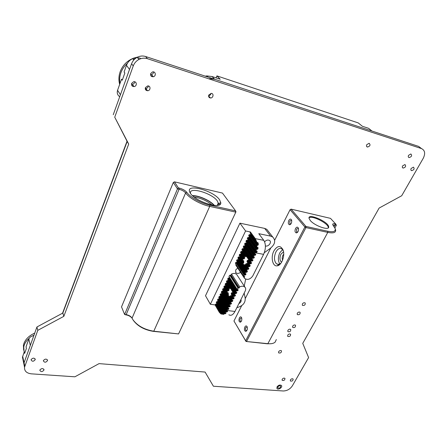 <?xml version="1.0" encoding="UTF-8"?>
<svg xmlns="http://www.w3.org/2000/svg" width="447" height="447" viewBox="0 0 447 447"><rect width="100%" height="100%" fill="white"/><g stroke="black" fill="none" stroke-linecap="round" stroke-linejoin="round"><path stroke-width="0.67" d="M283.225 390.98L213.403 386.23L205.095 372.06L99.05 363.623L74.895 376.804L31.346 373.843C26.507 373.211 24.244 370.982 24.557 367.155L37.771 330.355L63.826 316.336L128.702 144.085L114.739 117.203L133.24 65.96C134.323 63.094 136.218 60.932 138.916 59.468C141.716 58.06 144.549 57.803 147.404 58.686L421.487 148.583C424.968 150.298 425.55 153.544 423.231 158.322L401.702 195.747L379.134 208.056L302.748 343.352L308.609 357.583L292.338 385.873C290.058 389.197 287.024 390.896 283.225 390.98M24.803 366.272L24.06 362.78L23.82 363.657L24.529 367.328L23.82 363.657L24.06 362.78L36.933 326.975L37.771 330.355M114.739 117.203L127.171 141.498L62.843 313.045L36.933 326.975M62.843 313.045L63.826 316.336M113.253 114.711L131.58 63.742C132.653 60.898 134.53 58.747 137.212 57.289C139.995 55.897 142.805 55.64 145.649 56.523L418.638 146.409L421.487 148.583M127.171 141.498L128.702 144.085M277.023 386.873C278.593 385.012 280.085 384.571 281.504 385.554C282.867 387.303 278.056 390.387 276.933 388.488L277.023 386.873C278.593 385.012 280.085 384.571 281.504 385.554C282.867 387.303 278.056 390.387 276.933 388.488L277.023 386.873M411.139 168.474L413.447 167.15C414.715 168.754 414.106 169.916 411.626 170.642C410.776 170.307 410.614 169.586 411.139 168.474M290.394 379.911C291.349 378.765 292.271 378.486 293.148 379.067C293.036 380.799 292.098 381.436 290.349 380.961L290.394 379.911M292.662 326.165C293.595 324.975 294.545 324.662 295.512 325.232C295.629 327.126 294.685 327.869 292.684 327.45L292.662 326.165M287.717 335.161C288.661 333.965 289.617 333.658 290.578 334.25C290.634 336.133 289.684 336.848 287.723 336.395L287.717 335.161M278.621 351.7C279.587 350.498 280.548 350.208 281.498 350.834C281.454 352.694 280.487 353.37 278.598 352.856L278.621 351.7M302.351 303.96C303.25 302.775 304.195 302.451 305.184 302.977C305.446 304.893 304.524 305.692 302.418 305.374L302.351 303.96M402.613 165.882L404.943 164.546C406.245 166.167 405.641 167.34 403.127 168.078C402.261 167.737 402.093 167.005 402.613 165.882M282.18 379.263C283.152 378.101 284.085 377.821 284.979 378.43C284.84 380.19 283.89 380.816 282.13 380.308L282.18 379.263M287.868 330.389C288.812 329.193 289.768 328.886 290.74 329.473C290.818 331.372 289.868 332.099 287.879 331.652L287.868 330.389M297.249 313.274L297.294 314.627C299.361 314.995 300.295 314.224 300.099 312.313C299.116 311.76 298.166 312.084 297.249 313.274M408.569 155.327L410.86 153.975C412.235 155.556 411.653 156.757 409.122 157.579C408.217 157.255 408.033 156.5 408.569 155.327M366.752 144.683L369.127 143.28C370.686 144.934 370.133 146.191 367.462 147.057C366.462 146.717 366.227 145.923 366.752 144.683M131.597 83.433L133.636 81.728C136.933 81.058 137.285 86.405 133.977 86.573C132.027 86.416 131.234 85.371 131.597 83.433M39.895 369.954C41.722 368.121 43.096 368.116 44.013 369.943C42.359 372.055 40.962 372.15 39.822 370.233L39.895 369.954M208.783 95.038L211.18 93.389C214.124 93.328 213.314 98.239 210.436 97.982C208.883 97.669 208.33 96.692 208.783 95.038M150.645 73.615L152.477 71.956C155.651 71.023 156.444 76.241 153.22 76.75C151.142 76.755 150.281 75.711 150.645 73.615M43.426 360.511C45.259 358.662 46.639 358.662 47.566 360.511C45.918 362.657 44.51 362.752 43.348 360.807L43.426 360.511M145.409 87.634L147.666 85.919C150.907 85.567 150.723 90.819 147.516 90.735C145.728 90.473 145.024 89.445 145.409 87.634M31.128 359.544C32.994 357.695 34.363 357.717 35.246 359.617C33.519 361.696 32.123 361.752 31.066 359.768L31.128 359.544M277.85 386.934C278.833 385.767 279.766 385.493 280.649 386.113C280.476 387.862 279.52 388.471 277.794 387.94L277.85 386.934M134.731 81.779C134.547 83.187 133.748 84.014 132.34 84.254L131.446 84.165M211.023 93.389C210.744 94.747 209.939 95.518 208.604 95.708M153.589 71.922C153.483 73.28 152.773 74.141 151.455 74.504L150.483 74.493M148.37 85.964C148.141 87.439 147.287 88.255 145.806 88.411L145.253 88.355M335.725 224.02L335.11 223.874C333.322 223.506 332.523 223.779 332.724 224.701L335.166 228.613C335.831 231.44 333.361 232.323 327.763 231.255L305.944 226.428L304.899 226.998L290.081 209.682L291.092 209.135L330.484 218.354L335.725 224.02L336.356 225.243L335.121 224.964L333.049 225.31M335.373 229.182L335.669 230.283C335.742 232.731 333.11 233.435 327.774 232.39L305.949 227.584L305.944 226.428L291.092 209.135L290.081 209.682L274.665 240.251M334.898 227.936L336.356 225.243M276.33 339.536L275.184 342.061C273.698 343.475 271.251 344.011 267.854 343.676L246.006 341.463L233.949 321.007L245.666 340.787L246.615 341.357L305.949 227.584L304.899 226.998L245.666 340.787L246.006 341.463L267.228 343.782L270.977 343.726M270.742 248.035L245.291 298.512M241.676 305.681L233.949 321.007M288.801 220.46C287.935 222.919 288.237 224.355 289.695 224.768C291.31 224.042 291.947 222.5 291.617 220.131C290.852 218.644 289.913 218.756 288.801 220.46M273.916 250.901C270.491 257.187 272.586 266.853 277.257 265.82C281.632 265.451 285.303 255.522 283.068 249.979C280.465 245.152 277.408 245.459 273.916 250.901M295.523 228.518C294.629 231.049 294.953 232.518 296.49 232.926C298.115 232.2 298.764 230.641 298.434 228.261C297.646 226.702 296.674 226.791 295.523 228.518M244.872 326.947C244.056 329.54 244.403 331.009 245.9 331.356C247.286 330.417 247.694 328.863 247.113 326.69C246.42 325.584 245.677 325.667 244.872 326.947M239.396 317.895C238.597 320.415 238.916 321.857 240.352 322.209C241.726 321.287 242.134 319.75 241.57 317.593C240.899 316.532 240.173 316.632 239.396 317.895M291.718 220.539L291.461 220.209L289.812 221.025L289.919 223.93L290.952 223.891M283.309 250.739L282.012 249.001C279.833 247.672 277.794 248.677 275.883 252.024C273.799 257.137 274.022 261.093 276.553 263.903L278.688 264.451L280.934 263.21M298.529 228.668L298.244 228.288L296.551 229.093L296.674 232.066L297.791 231.993M247.258 327.064L245.816 327.511C245.302 328.852 245.386 329.875 246.073 330.584L246.856 330.506M241.715 317.973L240.324 318.448C239.821 319.767 239.899 320.767 240.559 321.454L241.285 321.393M282.616 249.599L279.811 252.778C277.894 257.221 277.917 260.964 279.867 264.021M283.543 251.823L280.906 254.22C279.464 257.818 279.677 260.506 281.549 262.288M283.722 254.203L282.884 255.349C282.096 257.07 281.996 258.668 282.593 260.137M328.294 227.841L328.294 227.473C328.266 223.265 311.503 214.923 309.011 217.868M310.279 220.5C314.772 226.003 329.674 231.049 328.668 226.78C328.511 221.79 307.922 212.839 309.017 218.265L310.279 220.5M131.994 318.068C130.451 316.314 128.345 315.23 125.674 314.811L124.607 314.47L126.166 314.654C128.68 315.074 130.569 316.113 131.82 317.772L132.893 319.689C137.48 325.829 144.442 329.668 153.785 331.21L178.571 333.92L153.254 331.344L153.785 331.21L209.716 206.397L235.541 212.085L235.569 210.861L222.477 193.082L174.464 181.845L178.342 187.852L179.152 188.042C182.611 188.975 185.147 190.394 186.762 192.294C189.863 196.982 200.921 203.296 209.755 205.145L235.569 210.861L235.971 211.8L178.571 333.92L235.971 211.8M178.342 187.852L177.47 188.902L173.33 182.449L121.517 306.882L124.607 314.47L177.47 188.902L179.102 189.271C182.063 190.076 184.237 191.288 185.617 192.92C188.857 197.842 200.452 204.469 209.716 206.397L209.755 205.145M133.184 320.125L133.335 320.359C137.71 326.215 144.347 329.875 153.254 331.344M173.33 182.449L174.464 181.845M219.622 199.865C213.593 190.483 185.013 182.907 189.846 192.255C193.076 200.764 221.796 210.358 220.779 202.72L219.622 199.865M218.382 203.843L218.013 203.664M217.711 204.324L218.605 204.525M217.315 205.397L218.404 203.614L217.393 201.061C212.42 193.21 188.517 186.215 190.523 193.406M214.359 205.413C210.369 200.58 198.775 195.384 192.501 195.63M212.18 205.117C206.933 200.77 200.938 198.082 194.188 197.071M213.951 205.374C210.124 200.697 198.854 195.646 192.808 195.915M119.718 96.731C117.505 95.15 116.784 93.004 117.561 90.3L121.534 79.169L122.266 80.236L124.842 73.023L124.098 71.978L126.479 65.301C127.635 62.245 129.703 60.021 132.675 58.635L136.475 57.708M117.561 90.3L120.444 94.719L129.524 69.464L126.479 65.301M152.399 75.705L151.555 75.951M133.24 85.533L132.267 85.712M140.33 58.199L137.531 57.697M33.816 335.647C31.312 336.043 29.653 337.178 28.831 339.049L26.049 346.844L26.401 348.442L24.635 353.381L24.289 351.778L22.445 357.159L23.244 360.958M22.68 356.287L24.06 362.78L30.29 345.447L28.831 339.049M24.836 352.817L24.289 351.778M146.661 89.573L145.588 89.702M146.225 88.981L145.309 89.031M24.149 352.163L23.752 346.9L24.239 345.09C25.161 342.558 26.831 340.262 29.256 338.206M32.62 335.887L33.989 335.172M23.657 350.13L23.412 345.324L23.898 343.519C25.63 339.033 29.239 335.568 34.726 333.121M119.958 83.583C119.321 79.979 119.623 76.387 120.874 72.794C122.227 69.056 124.428 65.854 127.484 63.2M133.368 59.54L134.486 59.105M119.679 84.366C118.533 80.22 118.69 76.018 120.154 71.766C122.646 65.228 127.166 60.675 133.72 58.11L137.609 57.093M62.552 313.202L127.021 141.207M216.102 77.873L216.929 75.889L220.209 79.231L212.04 76.532L206.883 75.917L205.229 76.141M216.929 75.889L358.231 122.908L362.366 126.266L368.585 128.323L371.971 131.044L214.666 79.248L209.47 78.644M208.855 97.038L209.459 96.898M236.876 307.637C242.721 306.1 245.498 302.932 245.202 298.143L244.174 293.081M236.089 264.63L235.82 265.188L244.582 278.414C247.498 280.224 250.219 279.403 252.762 275.961L263.596 254.354C265.931 248.834 265.993 244.168 263.786 240.346L258.791 233.686L270.608 236.117L272.754 237.039C275.933 240.542 275.117 244.308 270.301 248.342L264.3 252.723M245.682 279.157L244.224 286.041M268.407 231.417L266.792 229.322L264.663 228.4L239.922 223.17L245.593 230.976L250.404 231.965L250.113 233.043L256.785 242.145M235.82 265.188L236.061 265.552M235.681 262.439L244.068 275.089L245.191 275.073L236.781 262.428L235.681 262.439L235.457 263.674L243.833 276.341L244.665 276.531L244.185 277.866M236.781 262.428L237.363 262.015M245.191 275.073L246.062 274.095L245.012 273.486L245.325 272.469L246.565 272.301L238.106 259.701L236.893 259.852L236.592 260.864L244.967 273.419M238.106 259.701L238.692 259.277M263.786 240.346L255.315 238.648L256.93 242.347L257.941 242.665L258.249 243.386L258.332 244.699L257.98 245.235L257.265 245.096L256.807 246.694L256.964 247.208L257.953 247.487L257.913 248.94L256.265 249.571L256.097 250.845L257.086 251.113L257.159 251.516L256.852 252.287L255.081 252.751L254.729 253.466L254.773 253.829L255.757 254.086L255.449 255.159L254.203 255.315L253.32 256.315L253.36 256.667L254.354 256.93L254.041 257.997L252.264 258.444L251.918 259.148L251.957 259.5L252.952 259.763L252.639 260.819L251.398 260.981L250.521 261.976L250.555 262.322L251.555 262.585L251.248 263.635L250.002 263.797L249.124 264.786L250.169 265.401L249.856 266.44L248.616 266.602L247.739 267.591L248.783 268.2L248.471 269.234L247.23 269.396L244.151 264.847L243.056 264.132L242.911 263.009L243.615 263.132L239.436 256.964L238.217 257.114L237.921 258.131L246.342 270.642M239.436 256.964L240.028 256.522M243.615 263.132L243.699 260.73L242.671 260.417L242.559 259.97L242.782 259.104L243.973 258.897L240.771 254.214L239.553 254.365L239.251 255.388L242.604 260.316M240.771 254.214L241.369 253.762M243.973 258.897L244.816 257.612L243.833 257.07L244.319 256.589L245.654 256.595L242.106 251.454L240.888 251.6L240.592 252.633L243.783 257.282M242.106 251.454L242.715 250.99M252.114 261.109L243.453 248.683L242.235 248.828L241.933 249.867L250.499 262.238M243.453 248.683L244.068 248.208M253.51 258.282L244.8 245.9L243.581 246.046L243.285 247.09L251.896 259.416M244.8 245.9L245.42 245.409M254.919 255.444L246.157 243.107L244.934 243.252L244.643 244.302L253.298 256.578M246.157 243.107L246.783 242.604M256.327 252.594L247.515 240.302L246.291 240.447L246.001 241.503L254.706 253.734M247.515 240.302L248.152 239.788M257.455 249.331L248.884 237.486L247.66 237.631L247.364 238.698L256.019 250.733M248.884 237.486L249.527 236.96M257.98 245.235L250.253 234.664L249.029 234.804L248.739 235.876L256.863 247.074M250.253 234.664L250.901 234.122M245.593 230.976L210.358 304.273L215.063 304.921L215.845 304.061L217.013 303.926M216.471 302.775L216.594 301.764L218.265 301.351M217.717 300.205L217.84 299.188L219.522 298.758M218.969 297.618L219.097 296.596L220.784 296.16M220.226 295.026L220.354 293.997L222.053 293.55M221.488 292.422L221.617 291.388L223.321 290.936M222.757 289.807L222.885 288.768L224.601 288.304L228.417 294.59L228.462 295.78L224.081 288.6M224.031 287.181L224.159 286.141L225.88 285.667M225.305 284.549L225.439 283.504L227.165 283.018M226.584 281.901L226.724 280.85L228.456 280.358M227.875 279.246L228.009 278.196L229.752 277.688M229.087 276.559L237.139 289.354L238.201 289.947L237.944 289.539M229.814 275.246L237.983 288.086L239.206 287.913L231.015 275.084L229.814 275.246L228.942 276.33M231.015 275.084L231.524 274.039L239.732 286.857C241.956 285.879 243.721 286.019 245.023 287.265C245.844 288.276 245.917 289.511 245.241 290.958L234.954 311.47C233.06 314.9 231.038 316.012 228.881 314.8M237.145 275.145L236.72 274.492C235.435 273.246 233.703 273.1 231.524 274.039M240.536 272.335C238.715 273.653 237.15 273.76 235.848 272.659L235.664 269.999L237.692 268.021M240.933 299.551C241.52 301.099 240.838 302.457 238.888 303.63M264.607 241.833C266.244 240.05 267.909 239.603 269.591 240.497C272.117 242.19 268.396 247.018 265.406 245.945M255.315 238.648L250.404 231.965M244.068 275.089L243.833 276.341M246.565 272.301L247.09 272.011L238.62 259.422M247.23 269.396L246.358 270.379L247.403 270.988L247.09 272.011M248.666 259.595L248.286 260.4L247.577 260.277L247.163 260.718L246.967 261.64L249.108 265.049M247.873 263.249L245.973 263.786L245.464 264.529L247.722 267.854M245.861 265.11L244.151 264.847M245.654 256.595L246.498 256.461M210.358 304.273L205.508 295.741L239.922 223.17M228.417 294.59L228.205 292.791L227.311 292.55L227.02 292.003L227.21 291.114L228.372 290.874L225.361 285.974M234.954 311.47L226.556 310.408L218.779 297.244M215.063 304.921L219.265 312.213L220.863 313.895L223.83 314.392L222.947 314.157L223.612 313.833L225.528 313.693L226.053 313.118L225.003 312.866L225.461 312.174L227.255 311.816L227.618 311.224L226.556 310.408M226.584 310.347L227.394 309.469L228.093 309.564L220.287 296.422M229.914 306.648L229.182 305.418L230.244 305.988L229.914 306.648L228.182 307.111L227.864 308.05L228.937 308.626L228.093 309.564M229.171 305.407L229.495 304.468L230.713 304.284L222.813 291.215M238.201 289.947L237.865 290.623L236.117 291.081L235.798 292.053L236.86 292.645L236.005 293.601L234.781 293.78L234.463 294.746L235.524 295.333L234.675 296.288L233.451 296.467L233.127 297.428L234.2 298.009L233.351 298.965L232.127 299.144L231.803 300.099L232.876 300.68L232.027 301.63L230.808 301.809L230.484 302.759L231.557 303.34L230.713 304.284M237.983 288.086L237.083 289.192M239.206 287.913L239.732 286.857M228.462 295.78L227.763 295.679L227.976 296.026L229.685 296.629M231.719 290.153L230.54 288.259M232.898 292.232L232.485 292.757L231.786 292.656L231.138 293.925L233.105 297.389M231.937 295.495L230.121 295.869L229.585 296.462L231.781 300.06M229.775 296.78L229.356 296.584M227.143 283.057L230.496 288.444L228.579 288.589L228.143 289.069L229.171 289.6L228.372 290.874M147.404 58.686L145.649 56.523M133.24 65.96L131.58 63.742M335.11 223.874L335.121 224.964L334.172 226.724M327.763 231.255L327.774 232.39L267.854 343.676L267.228 343.782M125.674 314.811L126.166 314.654L179.102 189.271L179.152 188.042M186.762 192.294L185.617 192.92L132.049 318.18M214.666 79.248L212.04 76.532M264.663 228.4L270.608 236.117M263.596 254.354L255.081 252.751L246.291 240.447M256.561 241.548L250.057 232.675M244.688 276.855L244.414 276.436M256.891 245.604L249.029 234.804M256.807 246.694L248.683 235.508M256.265 249.571L247.66 237.631M256.014 250.432L247.32 238.335M254.729 253.466L245.956 241.145M253.32 256.315L244.598 243.95M253.672 255.606L244.934 243.252M251.918 259.148L243.246 246.744M252.264 258.444L243.581 246.046M250.521 261.976L241.9 249.521M250.868 261.272L242.235 248.828M246.358 270.379L237.888 257.802M246.705 269.686L238.217 257.114M244.984 273.162L236.564 260.54M245.325 272.469L236.893 259.852M255.611 252.46L246.817 240.162M256.852 252.287L248.04 240.022M257.159 251.516L256.801 251.018M256.74 249.191L248.18 237.346M257.913 248.94L249.404 237.206M258.098 247.984L257.662 247.387M257.265 245.096L249.549 234.519M258.332 244.699L250.778 234.379M258.249 243.386L257.634 242.548M244.319 256.589L240.888 251.6M243.833 257.07L240.553 252.292M242.782 259.104L239.553 254.365M242.559 259.97L239.218 255.053M255.801 254.444L255.483 253.997M255.449 255.159L246.677 242.827M254.203 255.315L245.453 242.967M254.393 257.288L254.08 256.841M254.041 257.997L245.319 245.615M252.801 258.154L244.101 245.766M252.991 260.115L252.684 259.673M252.639 260.819L243.973 248.398M251.398 260.981L242.755 248.549M251.594 262.931L251.292 262.495M251.248 263.635L248.666 259.908M250.717 263.926L248.286 260.4M250.002 263.797L247.577 260.277M249.476 264.088L247.163 260.718M249.124 264.786L246.967 261.64M250.203 265.741L249.907 265.306M249.856 266.44L247.783 263.417M249.325 266.725L247.241 263.674M248.616 266.602L246.532 263.551M248.085 266.893L245.973 263.786M247.739 267.591L245.509 264.306M248.817 268.535L248.526 268.105M248.471 269.234L245.682 265.121M247.945 269.519L244.861 264.97M242.911 263.009L238.737 256.835M247.437 271.318L247.146 270.893M245.856 272.178L237.407 259.573M246.062 274.095L245.777 273.67M245.716 274.782L237.296 262.149M244.481 274.95L236.083 262.305M246.319 256.511L242.626 251.169M244.95 256.466L241.408 251.32M244.827 257.913L244.559 257.522M244.475 258.589L241.285 253.935M243.269 258.768L240.067 254.086M243.833 261.21L243.425 260.612M243.844 262.417L239.95 256.684M227.02 292.003L223.841 286.801M227.21 291.114L224.159 286.141M220.863 313.895L215.348 304.334M223.053 314.073L216.281 302.407M223.612 313.833L216.594 301.764M225.048 312.671L217.527 299.831M225.461 312.174L217.84 299.188M226.88 309.749L219.097 296.596M236.117 291.081L228.009 278.196M235.781 291.757L227.685 278.861M234.781 293.78L226.724 280.85M234.446 294.45L226.4 281.515M230.808 301.809L222.885 288.768M230.479 302.474L222.567 289.427M229.495 304.468L221.617 291.388M229.166 305.128L221.304 292.042M228.182 307.111L220.354 293.997M227.858 307.771L220.041 294.646M221.673 314.14L215.845 304.061M222.371 314.23L216.538 304.156M224.226 313.721L217.091 301.49M224.925 313.816L217.784 301.591M225.528 313.693L225.076 312.917M226.009 311.95L218.343 298.914M226.713 312.045L219.03 299.009M227.255 311.816L226.612 310.732M227.618 311.224L227.406 310.866M227.394 309.469L219.6 296.322M228.607 309.279L227.903 308.089M228.937 308.626L228.708 308.24M228.696 306.832L220.857 293.724M229.4 306.927L221.55 293.824M230.244 305.988L230.009 305.603M230.009 304.183L222.12 291.114M231.228 303.999L223.316 290.941M231.557 303.34L231.322 302.949M231.322 301.529L227.976 296.026M227.763 295.679L223.394 288.494M228.322 293.249L227.953 292.645M227.674 290.768L224.668 285.868M228.143 289.069L225.12 284.163M228.579 288.589L225.439 283.504M228.858 290.55L225.864 285.694M229.171 289.874L228.942 289.505M229.177 288.444L225.947 283.225M229.875 288.55L226.64 283.337M235.301 293.495L227.227 280.576M236.005 293.601L227.925 280.688M236.524 293.316L228.428 280.409M236.86 292.645L236.608 292.243M236.636 290.796L228.518 277.917M237.346 290.902L229.21 278.028M237.865 290.623L229.719 277.755M238.687 288.198L230.507 275.363M235.524 295.333L235.278 294.936M235.195 296.003L232.893 292.299M234.675 296.288L232.485 292.757M233.971 296.182L231.786 292.656M233.451 296.467L231.356 293.076M233.122 297.138L231.138 293.925M234.2 298.009L233.954 297.618M233.865 298.68L231.92 295.523M233.351 298.965L231.378 295.763M232.647 298.859L230.68 295.657M232.127 299.144L230.121 295.869M231.797 299.814L229.652 296.305M232.876 300.68L232.636 300.289M232.546 301.345L229.747 296.769M232.027 301.63L228.674 296.132M24.557 367.155L22.445 357.159M138.916 59.468L137.212 57.289M411.626 170.642L410.933 170.078M403.127 168.078L402.412 167.48M409.122 157.579L408.362 156.97M367.462 147.057L366.557 146.292M133.977 86.573L132.34 84.254M44.013 369.943L43.834 369.188M210.436 97.982L208.587 95.926M153.22 76.75L151.455 74.504M47.566 360.511L47.371 359.74M147.516 90.735L145.806 88.411M35.246 359.617L35.056 358.785M335.524 229.602L335.166 228.613M290.449 224.103L289.695 224.768M278.688 264.451L277.257 265.82M297.244 232.244L296.49 232.926M246.554 330.657L245.9 331.356M241.011 321.527L240.352 322.209M290.773 224.12L289.919 223.93M279.068 264.361L276.553 263.903M297.585 232.261L296.674 232.066M246.755 330.663L246.073 330.584M241.196 321.533L240.559 321.454M328.294 227.473L328.668 226.78M132.893 319.689L133.335 320.359M219.237 204.033L220.175 204.245M218.404 203.614L220.779 202.72M217.22 205.408L218.326 202.96M133.748 60.038L132.675 58.635M145.253 88.601L145.577 89.042M23.412 345.324L23.752 346.9M207.939 77.035L206.883 75.917M272.754 237.039L266.792 229.322M243.486 264.579L245.772 264.982M223.852 287.08L227.076 292.36M236.72 274.492L245.023 287.265M216.281 302.669L222.947 314.152M217.533 300.099L224.997 312.85M218.784 297.512L226.54 310.648M220.047 294.919L227.847 308.022M221.31 292.316L229.155 305.379M222.578 289.706L230.462 302.725M225.132 284.448L228.11 289.282M226.417 281.806L230.44 288.287M231.473 289.941L234.435 294.707M227.702 279.157L235.765 292.008M228.998 276.492L237.106 289.304M235.848 272.659L235.535 272.178"/></g></svg>
